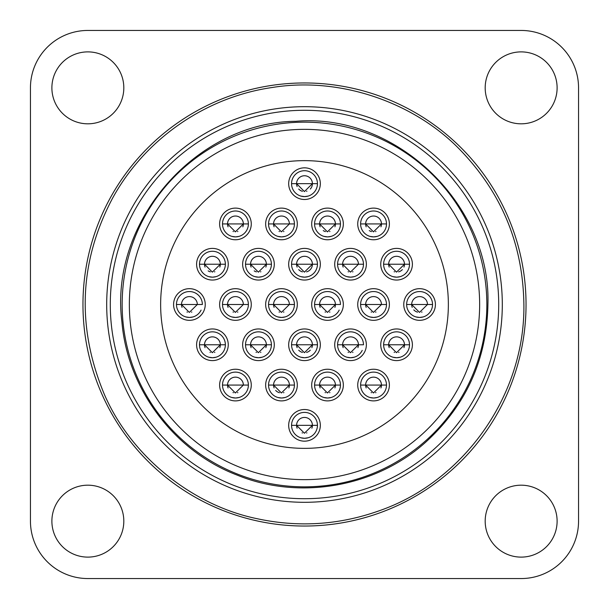 <?xml version="1.0" encoding="UTF-8"?>
<svg xmlns="http://www.w3.org/2000/svg" width="609" height="609" viewBox="0 0 609 609"><rect width="100%" height="100%" fill="white"/><g stroke="black" fill="none" stroke-linecap="round" stroke-linejoin="round"><path stroke-width="0.91" d="M304.5 498.71A194.21 194.21 0 0 0 498.71 304.5A194.21 194.21 0 0 0 304.5 110.29A194.21 194.21 0 0 0 110.29 304.5A194.21 194.21 0 0 0 304.5 498.71M304.5 448.361A143.861 143.861 0 0 1 160.639 304.5A143.861 143.861 0 0 1 304.5 160.639A143.861 143.861 0 0 1 448.361 304.5A143.861 143.861 0 0 1 304.5 448.361M486.842 304.5A182.342 182.342 0 0 0 304.5 122.158A182.342 182.342 0 0 0 122.158 304.5A182.342 182.342 0 0 0 304.5 486.842A182.342 182.342 0 0 0 486.842 304.5A182.342 182.342 0 0 0 304.5 122.158A182.342 182.342 0 0 0 122.158 304.5A182.342 182.342 0 0 0 304.5 486.842A182.342 182.342 0 0 0 486.842 304.5M521.152 578.55L87.848 578.55A57.398 57.398 0 0 1 30.45 521.152L30.45 87.848A57.398 57.398 0 0 1 87.848 30.45L521.152 30.45A57.398 57.398 0 0 1 578.55 87.848L578.55 521.152A57.398 57.398 0 0 1 521.152 578.55M51.887 521.152A35.961 35.961 0 0 1 105.829 490.001A35.961 35.961 0 0 1 105.829 552.294A35.961 35.961 0 0 1 51.887 521.152M521.152 557.113A35.961 35.961 0 0 1 490.001 503.171A35.961 35.961 0 0 1 552.294 503.171A35.961 35.961 0 0 1 521.152 557.113M557.113 87.848A35.961 35.961 0 0 1 503.171 118.999A35.961 35.961 0 0 1 503.171 56.706A35.961 35.961 0 0 1 557.113 87.848M87.848 51.887A35.961 35.961 0 0 1 118.999 105.829A35.961 35.961 0 0 1 56.706 105.829A35.961 35.961 0 0 1 87.848 51.887M304.5 526.039A221.539 221.539 0 0 1 82.961 304.5A221.539 221.539 0 0 1 304.5 82.961A221.539 221.539 0 0 1 526.039 304.5A221.539 221.539 0 0 1 304.5 526.039M254.867 276.653L258.475 277.164M258.718 277.164L262.06 276.653M260.492 271.865L260.903 271.743L260.492 271.865M256.435 271.865L256.031 271.743L256.435 271.865M251.098 267.1A7.909 7.909 0 0 1 250.55 264.222L245.518 264.222A12.949 12.949 0 0 1 258.467 251.273A12.949 12.949 0 0 1 271.416 264.222L266.377 264.222A7.909 7.909 0 0 1 265.836 267.1M255.925 271.713A7.909 7.909 0 0 1 254.189 270.876M266.377 264.222A7.909 7.909 0 0 0 258.467 256.305A7.909 7.909 0 0 0 250.55 264.222L258.391 272.132L266.377 264.222M271.416 264.222L245.518 264.222A12.949 12.949 0 0 0 258.467 277.164A12.949 12.949 0 0 0 271.416 264.222M208.834 276.653L212.442 277.164M212.686 277.164L216.028 276.653M214.459 271.865L214.87 271.743L214.459 271.865M210.402 271.865L209.991 271.743L210.402 271.865M205.066 267.1A7.909 7.909 0 0 1 204.517 264.222L199.486 264.222A12.949 12.949 0 0 1 212.434 251.273A12.949 12.949 0 0 1 225.376 264.222L220.344 264.222A7.909 7.909 0 0 1 219.796 267.1M209.884 271.713A7.909 7.909 0 0 1 208.149 270.876M220.344 264.222A7.909 7.909 0 0 0 212.434 256.305A7.909 7.909 0 0 0 204.517 264.222L212.358 272.132L220.344 264.222M225.376 264.222L199.486 264.222A12.949 12.949 0 0 0 212.434 277.164A12.949 12.949 0 0 0 225.376 264.222M277.887 236.376L281.495 236.886M281.739 236.886L285.081 236.376M283.512 231.587L283.923 231.466L283.512 231.587M279.455 231.587L279.044 231.466L279.455 231.587M274.111 226.822A7.909 7.909 0 0 1 273.57 223.937L268.539 223.937A12.949 12.949 0 0 1 281.48 210.996A12.949 12.949 0 0 1 294.429 223.937L289.397 223.937A7.909 7.909 0 0 0 281.48 216.028A7.909 7.909 0 0 0 273.57 223.937L281.411 231.854L289.397 223.937M294.429 223.937L268.539 223.937A12.949 12.949 0 0 0 281.48 236.886A12.949 12.949 0 0 0 294.429 223.937M231.854 236.376L235.455 236.886M235.698 236.886L239.048 236.376M237.48 231.587L237.883 231.466L237.48 231.587M233.414 231.587L233.011 231.466L233.414 231.587M228.078 226.822A7.909 7.909 0 0 1 227.538 223.937L222.498 223.937A12.949 12.949 0 0 1 235.447 210.996A12.949 12.949 0 0 1 248.396 223.937L243.364 223.937A7.909 7.909 0 0 1 242.816 226.822M243.364 223.937A7.909 7.909 0 0 0 235.447 216.028A7.909 7.909 0 0 0 227.538 223.937L235.371 231.854L243.364 223.937M248.396 223.937L222.498 223.937A12.949 12.949 0 0 0 235.447 236.886A12.949 12.949 0 0 0 248.396 223.937M300.907 196.09L304.508 196.608M304.751 196.6L308.093 196.098M306.533 191.31L306.936 191.188L306.533 191.31M302.467 191.31L302.064 191.188L302.467 191.31M297.131 186.544A7.909 7.909 0 0 1 296.591 183.659L291.551 183.659A12.949 12.949 0 0 1 304.5 170.71A12.949 12.949 0 0 1 317.449 183.659L312.409 183.659A7.909 7.909 0 0 1 310.308 189.034M301.957 191.15A7.909 7.909 0 0 1 298.692 189.034M312.409 183.659A7.909 7.909 0 0 0 304.5 175.75A7.909 7.909 0 0 0 296.591 183.659L304.424 191.569L312.409 183.659M317.449 183.659L291.551 183.659A12.949 12.949 0 0 0 304.5 196.608A12.949 12.949 0 0 0 317.449 183.659M323.919 236.376L327.528 236.886M327.771 236.886L331.113 236.376M329.545 231.587L329.956 231.466L329.545 231.587M325.488 231.587L325.077 231.466L325.488 231.587M320.151 226.822A7.909 7.909 0 0 1 319.603 223.937L314.571 223.937A12.949 12.949 0 0 1 327.52 210.996A12.949 12.949 0 0 1 340.461 223.937L335.43 223.937A7.909 7.909 0 0 1 334.889 226.822M324.978 231.435A7.909 7.909 0 0 1 323.242 230.598M335.43 223.937A7.909 7.909 0 0 0 327.52 216.028A7.909 7.909 0 0 0 319.603 223.937L327.444 231.854L335.43 223.937M340.461 223.937L314.571 223.937A12.949 12.949 0 0 0 327.52 236.886A12.949 12.949 0 0 0 340.461 223.937M369.952 236.376L373.561 236.886M373.804 236.886L377.146 236.376M375.586 231.587L375.989 231.466L375.586 231.587M371.52 231.587L371.117 231.466L371.52 231.587M366.184 226.822A7.909 7.909 0 0 1 365.636 223.937L360.604 223.937A12.949 12.949 0 0 1 373.553 210.996A12.949 12.949 0 0 1 386.502 223.937L381.462 223.937A7.909 7.909 0 0 1 380.922 226.822M371.01 231.435A7.909 7.909 0 0 1 369.275 230.598M381.462 223.937A7.909 7.909 0 0 0 373.553 216.028A7.909 7.909 0 0 0 365.636 223.937L373.477 231.854L381.462 223.937M386.502 223.937L360.604 223.937A12.949 12.949 0 0 0 373.553 236.886A12.949 12.949 0 0 0 386.502 223.937M300.907 276.653L304.508 277.164M304.751 277.164L308.093 276.653M306.533 271.865L306.936 271.743L306.533 271.865M302.467 271.865L302.064 271.743L302.467 271.865M297.131 267.1A7.909 7.909 0 0 1 296.591 264.222L291.551 264.222A12.949 12.949 0 0 1 304.5 251.273A12.949 12.949 0 0 1 317.449 264.222L312.409 264.222A7.909 7.909 0 0 1 307.043 271.713M301.957 271.713A7.909 7.909 0 0 1 298.692 269.597M312.409 264.222A7.909 7.909 0 0 0 304.5 256.305A7.909 7.909 0 0 0 296.591 264.222L304.424 272.132L312.409 264.222M317.449 264.222L291.551 264.222A12.949 12.949 0 0 0 304.5 277.164A12.949 12.949 0 0 0 317.449 264.222M346.94 276.653L350.548 277.164M350.784 277.164L354.133 276.653M352.565 271.865L352.969 271.743L352.565 271.865M348.508 271.865L348.097 271.743L348.508 271.865M343.164 267.1A7.909 7.909 0 0 1 342.623 264.222L337.584 264.222A12.949 12.949 0 0 1 350.533 251.273A12.949 12.949 0 0 1 363.482 264.222L358.45 264.222A7.909 7.909 0 0 0 350.533 256.305A7.909 7.909 0 0 0 342.623 264.222L342.623 264.161M358.45 264.222L350.457 272.132L342.616 264.222M363.482 264.222L337.584 264.222A12.949 12.949 0 0 0 350.533 277.164A12.949 12.949 0 0 0 363.482 264.222M392.972 276.653L396.581 277.164M396.824 277.164L400.166 276.653M398.598 271.865L399.009 271.743L398.598 271.865M394.541 271.865L394.13 271.743L394.541 271.865M389.204 267.1A7.909 7.909 0 0 1 388.656 264.222L383.624 264.222A12.949 12.949 0 0 1 396.566 251.273A12.949 12.949 0 0 1 409.514 264.222L404.483 264.222A7.909 7.909 0 0 1 403.934 267.1M402.374 269.597A7.909 7.909 0 0 1 399.116 271.713M404.483 264.222A7.909 7.909 0 0 0 396.566 256.305A7.909 7.909 0 0 0 388.656 264.222L396.497 272.132L404.483 264.222M409.514 264.222L383.624 264.222A12.949 12.949 0 0 0 396.566 277.164A12.949 12.949 0 0 0 409.514 264.222M254.867 357.217L258.475 357.727M258.718 357.727L262.06 357.217M260.492 352.428L260.903 352.307L260.492 352.428M256.435 352.428L256.031 352.307L256.435 352.428M251.098 347.663A7.909 7.909 0 0 1 250.55 344.778L245.518 344.778A12.949 12.949 0 0 1 258.467 331.836A12.949 12.949 0 0 1 271.416 344.778L266.377 344.778A7.909 7.909 0 0 1 265.836 347.663M266.377 344.778A7.909 7.909 0 0 0 258.467 336.868A7.909 7.909 0 0 0 250.55 344.778L258.391 352.695L266.377 344.778M271.416 344.778L245.518 344.778A12.949 12.949 0 0 0 258.467 357.727A12.949 12.949 0 0 0 271.416 344.778M208.834 357.217L212.442 357.727M212.686 357.727L216.028 357.217M214.459 352.428L214.87 352.307L214.459 352.428M210.402 352.428L209.991 352.307L210.402 352.428M205.066 347.663A7.909 7.909 0 0 1 204.517 344.778L199.486 344.778A12.949 12.949 0 0 1 212.434 331.836A12.949 12.949 0 0 1 225.376 344.778L220.344 344.778A7.909 7.909 0 0 1 219.796 347.663M220.344 344.778A7.909 7.909 0 0 0 212.434 336.868A7.909 7.909 0 0 0 204.517 344.778L212.358 352.695L220.344 344.778M225.376 344.778L199.486 344.778A12.949 12.949 0 0 0 212.434 357.727A12.949 12.949 0 0 0 225.376 344.778M277.887 316.931L281.495 317.449M281.739 317.441L285.081 316.939M283.512 312.151L283.923 312.029L283.512 312.151M279.455 312.151L279.044 312.029L279.455 312.151M274.111 307.385A7.909 7.909 0 0 1 273.57 304.5L268.539 304.5A12.949 12.949 0 0 1 281.48 291.551A12.949 12.949 0 0 1 294.429 304.5L289.397 304.5A7.909 7.909 0 0 0 281.48 296.591A7.909 7.909 0 0 0 273.57 304.5L281.411 312.409L289.397 304.5M294.429 304.5L268.539 304.5A12.949 12.949 0 0 0 281.48 317.449A12.949 12.949 0 0 0 294.429 304.5M231.854 316.931L235.455 317.449M235.698 317.441L239.048 316.939M237.48 312.151L237.883 312.029L237.48 312.151M233.414 312.151L233.011 312.029L233.414 312.151M228.078 307.385A7.909 7.909 0 0 1 227.538 304.5L222.498 304.5A12.949 12.949 0 0 1 235.447 291.551A12.949 12.949 0 0 1 248.396 304.5L243.364 304.5A7.909 7.909 0 0 0 235.447 296.591A7.909 7.909 0 0 0 227.538 304.5L235.371 312.409L243.364 304.5M248.396 304.5L222.498 304.5A12.949 12.949 0 0 0 235.447 317.449A12.949 12.949 0 0 0 248.396 304.5M185.814 316.931L189.422 317.449M189.665 317.441L193.007 316.939M191.447 312.151L191.85 312.029L191.447 312.151M187.382 312.151L186.978 312.029L187.382 312.151M182.045 307.385A7.909 7.909 0 0 1 181.505 304.5L176.465 304.5A12.949 12.949 0 0 1 189.414 291.551A12.949 12.949 0 0 1 202.363 304.5L197.324 304.5A7.909 7.909 0 0 0 189.414 296.591A7.909 7.909 0 0 0 181.505 304.5L181.505 304.439M197.324 304.5L189.338 312.409L181.497 304.5M202.363 304.5L176.465 304.5A12.949 12.949 0 0 0 201.099 310.072M277.887 397.494L281.495 398.004M281.739 398.004L285.081 397.502M283.512 392.706L283.923 392.584L283.512 392.706M279.455 392.706L279.044 392.584L279.455 392.706M274.111 387.941A7.909 7.909 0 0 1 273.57 385.063L268.539 385.063A12.949 12.949 0 0 1 281.48 372.114A12.949 12.949 0 0 1 294.429 385.063L289.397 385.063A7.909 7.909 0 0 1 288.849 387.941M278.937 392.554A7.909 7.909 0 0 1 275.679 390.438M289.397 385.063A7.909 7.909 0 0 0 281.48 377.146A7.909 7.909 0 0 0 273.57 385.063L281.411 392.972L289.397 385.063M294.429 385.063L268.539 385.063A12.949 12.949 0 0 0 281.48 398.004A12.949 12.949 0 0 0 294.429 385.063M231.854 397.494L235.455 398.004M235.698 398.004L239.048 397.502M237.48 392.706L237.883 392.584L237.48 392.706M233.414 392.706L233.011 392.584L233.414 392.706M228.078 387.941A7.909 7.909 0 0 1 227.538 385.063L222.498 385.063A12.949 12.949 0 0 1 235.447 372.114A12.949 12.949 0 0 1 248.396 385.063L243.364 385.063A7.909 7.909 0 0 0 235.447 377.146A7.909 7.909 0 0 0 227.538 385.063L235.371 392.972L243.364 385.063M248.396 385.063L222.498 385.063A12.949 12.949 0 0 0 235.447 398.004A12.949 12.949 0 0 0 248.396 385.063M300.907 437.772L304.508 438.29M304.751 438.282L308.093 437.772M306.533 432.991L306.936 432.87L306.533 432.991M302.467 432.991L302.064 432.87L302.467 432.991M297.131 428.226A7.909 7.909 0 0 1 296.591 425.341L291.551 425.341A12.949 12.949 0 0 1 304.5 412.392A12.949 12.949 0 0 1 317.449 425.341L312.409 425.341A7.909 7.909 0 0 1 311.869 428.226M312.409 425.341A7.909 7.909 0 0 0 304.5 417.431A7.909 7.909 0 0 0 296.591 425.341L304.424 433.25L312.409 425.341M317.449 425.341L291.551 425.341A12.949 12.949 0 0 0 304.5 438.29A12.949 12.949 0 0 0 317.449 425.341M323.919 397.494L327.528 398.004M327.771 398.004L331.113 397.502M329.545 392.706L329.956 392.584L329.545 392.706M325.488 392.706L325.077 392.584L325.488 392.706M320.151 387.941A7.909 7.909 0 0 1 319.603 385.063L314.571 385.063A12.949 12.949 0 0 1 327.52 372.114A12.949 12.949 0 0 1 340.461 385.063L335.43 385.063A7.909 7.909 0 0 1 334.889 387.941M335.43 385.063A7.909 7.909 0 0 0 327.52 377.146A7.909 7.909 0 0 0 319.603 385.063L327.444 392.972L335.43 385.063M340.461 385.063L314.571 385.063A12.949 12.949 0 0 0 327.52 398.004A12.949 12.949 0 0 0 340.461 385.063M369.952 397.494L373.561 398.004M373.804 398.004L377.146 397.502M375.586 392.706L375.989 392.584L375.586 392.706M371.52 392.706L371.117 392.584L371.52 392.706M366.184 387.941A7.909 7.909 0 0 1 365.636 385.063L360.604 385.063A12.949 12.949 0 0 1 373.553 372.114A12.949 12.949 0 0 1 386.502 385.063L381.462 385.063A7.909 7.909 0 0 1 380.922 387.941M381.462 385.063A7.909 7.909 0 0 0 373.553 377.146A7.909 7.909 0 0 0 365.636 385.063L373.477 392.972L381.462 385.063M386.502 385.063L360.604 385.063A12.949 12.949 0 0 0 373.553 398.004A12.949 12.949 0 0 0 386.502 385.063M300.907 357.217L304.508 357.727M304.751 357.727L308.093 357.217M306.533 352.428L306.936 352.307L306.533 352.428M302.467 352.428L302.064 352.307L302.467 352.428M297.131 347.663A7.909 7.909 0 0 1 296.591 344.778L291.551 344.778A12.949 12.949 0 0 1 304.5 331.836A12.949 12.949 0 0 1 317.449 344.778L312.409 344.778A7.909 7.909 0 0 1 311.869 347.663M310.308 350.152A7.909 7.909 0 0 1 307.043 352.276M301.957 352.276A7.909 7.909 0 0 1 298.692 350.152M312.409 344.778A7.909 7.909 0 0 0 304.5 336.868A7.909 7.909 0 0 0 296.591 344.778L304.424 352.695L312.409 344.778M317.449 344.778L291.551 344.778A12.949 12.949 0 0 0 304.5 357.727A12.949 12.949 0 0 0 317.449 344.778M346.94 357.217L350.548 357.727M350.784 357.727L354.133 357.217M352.565 352.428L352.969 352.307L352.565 352.428M348.508 352.428L348.097 352.307L348.508 352.428M343.164 347.663A7.909 7.909 0 0 1 342.623 344.778L337.584 344.778A12.949 12.949 0 0 1 350.533 331.836A12.949 12.949 0 0 1 363.482 344.778L358.45 344.778A7.909 7.909 0 0 1 357.902 347.663M342.616 344.778L350.457 352.695L358.45 344.778A7.909 7.909 0 0 0 350.533 336.868A7.909 7.909 0 0 0 342.623 344.778L342.623 344.724M363.482 344.778L337.584 344.778A12.949 12.949 0 0 0 362.226 350.35M392.972 357.217L396.581 357.727M396.824 357.727L400.166 357.217M398.598 352.428L399.009 352.307L398.598 352.428M394.541 352.428L394.13 352.307L394.541 352.428M389.204 347.663A7.909 7.909 0 0 1 388.656 344.778L383.624 344.778A12.949 12.949 0 0 1 396.566 331.836A12.949 12.949 0 0 1 409.514 344.778L404.483 344.778A7.909 7.909 0 0 1 403.934 347.663M404.483 344.778A7.909 7.909 0 0 0 396.566 336.868A7.909 7.909 0 0 0 388.656 344.778L396.497 352.695L404.483 344.778M409.514 344.778L383.624 344.778A12.949 12.949 0 0 0 396.566 357.727A12.949 12.949 0 0 0 409.514 344.778M323.919 316.931L327.528 317.449M327.771 317.441L331.113 316.939M329.545 312.151L329.956 312.029L329.545 312.151M325.488 312.151L325.077 312.029L325.488 312.151M320.151 307.385A7.909 7.909 0 0 1 319.603 304.5L314.571 304.5A12.949 12.949 0 0 1 327.52 291.551A12.949 12.949 0 0 1 340.461 304.5L335.43 304.5A7.909 7.909 0 0 1 334.889 307.385M335.43 304.5A7.909 7.909 0 0 0 327.52 296.591A7.909 7.909 0 0 0 319.603 304.5L327.444 312.409L335.43 304.5M340.461 304.5L314.571 304.5A12.949 12.949 0 0 0 339.205 310.072M369.952 316.931L373.561 317.449M373.804 317.441L377.146 316.939M375.586 312.151L375.989 312.029L375.586 312.151M371.52 312.151L371.117 312.029L371.52 312.151M366.184 307.385A7.909 7.909 0 0 1 365.636 304.5L360.604 304.5A12.949 12.949 0 0 1 373.553 291.551A12.949 12.949 0 0 1 386.502 304.5L381.462 304.5A7.909 7.909 0 0 0 373.553 296.591A7.909 7.909 0 0 0 365.636 304.5L373.477 312.409L381.462 304.5M386.502 304.5L360.604 304.5A12.949 12.949 0 0 0 373.553 317.449A12.949 12.949 0 0 0 386.502 304.5M415.993 316.931L419.593 317.449M419.837 317.441L423.186 316.939M421.618 312.151L422.022 312.029L421.618 312.151M417.553 312.151L417.15 312.029L417.553 312.151M417.043 311.991A7.909 7.909 0 0 1 413.777 309.874M412.217 307.385A7.909 7.909 0 0 1 411.676 304.5L406.637 304.5A12.949 12.949 0 0 1 419.586 291.551A12.949 12.949 0 0 1 432.535 304.5L427.495 304.5A7.909 7.909 0 0 0 419.586 296.591A7.909 7.909 0 0 0 411.676 304.5L419.51 312.409L427.495 304.5M432.535 304.5L406.637 304.5A12.949 12.949 0 0 0 419.586 317.449A12.949 12.949 0 0 0 432.535 304.5M502.303 304.5A197.803 197.803 0 0 1 205.598 475.804A197.803 197.803 0 0 1 205.598 133.196A197.803 197.803 0 0 1 502.303 304.5M304.5 479.648A175.148 175.148 0 0 1 129.352 304.5A175.148 175.148 0 0 1 304.5 129.352A175.148 175.148 0 0 1 479.648 304.5A175.148 175.148 0 0 1 304.5 479.648M274.286 264.222A15.826 15.826 0 0 0 259.145 248.411A15.826 15.826 0 0 0 242.702 262.867A15.826 15.826 0 0 0 257.79 280.033A15.826 15.826 0 0 0 274.286 264.222M228.253 264.222A15.826 15.826 0 0 0 213.104 248.411A15.826 15.826 0 0 0 196.661 262.867A15.826 15.826 0 0 0 211.757 280.033A15.826 15.826 0 0 0 228.253 264.222M297.306 223.937A15.826 15.826 0 0 0 282.157 208.126A15.826 15.826 0 0 0 265.714 222.589A15.826 15.826 0 0 0 280.81 239.748A15.826 15.826 0 0 0 297.306 223.937M251.273 223.937A15.826 15.826 0 0 0 236.125 208.126A15.826 15.826 0 0 0 219.682 222.589A15.826 15.826 0 0 0 234.769 239.748A15.826 15.826 0 0 0 251.273 223.937M320.326 183.659A15.826 15.826 0 0 0 305.178 167.848A15.826 15.826 0 0 0 288.735 182.312A15.826 15.826 0 0 0 303.822 199.47A15.826 15.826 0 0 0 320.326 183.659M343.339 223.937A15.826 15.826 0 0 0 328.19 208.126A15.826 15.826 0 0 0 311.747 222.589A15.826 15.826 0 0 0 326.843 239.748A15.826 15.826 0 0 0 343.339 223.937M389.379 223.937A15.826 15.826 0 0 0 374.231 208.126A15.826 15.826 0 0 0 357.787 222.589A15.826 15.826 0 0 0 372.875 239.748A15.826 15.826 0 0 0 389.379 223.937M320.326 264.222A15.826 15.826 0 0 0 305.178 248.411A15.826 15.826 0 0 0 288.735 262.867A15.826 15.826 0 0 0 303.822 280.033A15.826 15.826 0 0 0 320.326 264.222M366.359 264.222A15.826 15.826 0 0 0 351.21 248.411A15.826 15.826 0 0 0 334.767 262.867A15.826 15.826 0 0 0 349.855 280.033A15.826 15.826 0 0 0 366.359 264.222M412.392 264.222A15.826 15.826 0 0 0 397.243 248.411A15.826 15.826 0 0 0 380.8 262.867A15.826 15.826 0 0 0 395.896 280.033A15.826 15.826 0 0 0 412.392 264.222M274.286 344.778A15.826 15.826 0 0 0 259.145 328.967A15.826 15.826 0 0 0 242.702 343.43A15.826 15.826 0 0 0 257.79 360.589A15.826 15.826 0 0 0 274.286 344.778M228.253 344.778A15.826 15.826 0 0 0 213.104 328.967A15.826 15.826 0 0 0 196.661 343.43A15.826 15.826 0 0 0 211.757 360.589A15.826 15.826 0 0 0 228.253 344.778M297.306 304.5A15.826 15.826 0 0 0 282.157 288.689A15.826 15.826 0 0 0 265.714 303.153A15.826 15.826 0 0 0 280.81 320.311A15.826 15.826 0 0 0 297.306 304.5M251.273 304.5A15.826 15.826 0 0 0 236.125 288.689A15.826 15.826 0 0 0 219.682 303.153A15.826 15.826 0 0 0 234.769 320.311A15.826 15.826 0 0 0 251.273 304.5M205.241 304.5A15.826 15.826 0 0 0 190.092 288.689A15.826 15.826 0 0 0 173.649 303.153A15.826 15.826 0 0 0 188.737 320.311A15.826 15.826 0 0 0 205.241 304.5M297.306 385.063A15.826 15.826 0 0 0 282.157 369.252A15.826 15.826 0 0 0 265.714 383.708A15.826 15.826 0 0 0 280.81 400.874A15.826 15.826 0 0 0 297.306 385.063M251.273 385.063A15.826 15.826 0 0 0 236.125 369.252A15.826 15.826 0 0 0 219.682 383.708A15.826 15.826 0 0 0 234.769 400.874A15.826 15.826 0 0 0 251.273 385.063M320.326 425.341A15.826 15.826 0 0 0 305.178 409.53A15.826 15.826 0 0 0 288.735 423.993A15.826 15.826 0 0 0 303.822 441.152A15.826 15.826 0 0 0 320.326 425.341M343.339 385.063A15.826 15.826 0 0 0 328.19 369.252A15.826 15.826 0 0 0 311.747 383.708A15.826 15.826 0 0 0 326.843 400.874A15.826 15.826 0 0 0 343.339 385.063M389.379 385.063A15.826 15.826 0 0 0 374.231 369.252A15.826 15.826 0 0 0 357.787 383.708A15.826 15.826 0 0 0 372.875 400.874A15.826 15.826 0 0 0 389.379 385.063M320.326 344.778A15.826 15.826 0 0 0 305.178 328.967A15.826 15.826 0 0 0 288.735 343.43A15.826 15.826 0 0 0 303.822 360.589A15.826 15.826 0 0 0 320.326 344.778M366.359 344.778A15.826 15.826 0 0 0 351.21 328.967A15.826 15.826 0 0 0 334.767 343.43A15.826 15.826 0 0 0 349.855 360.589A15.826 15.826 0 0 0 366.359 344.778M412.392 344.778A15.826 15.826 0 0 0 397.243 328.967A15.826 15.826 0 0 0 380.8 343.43A15.826 15.826 0 0 0 395.896 360.589A15.826 15.826 0 0 0 412.392 344.778M343.339 304.5A15.826 15.826 0 0 0 328.19 288.689A15.826 15.826 0 0 0 311.747 303.153A15.826 15.826 0 0 0 326.843 320.311A15.826 15.826 0 0 0 343.339 304.5M389.379 304.5A15.826 15.826 0 0 0 374.231 288.689A15.826 15.826 0 0 0 357.787 303.153A15.826 15.826 0 0 0 372.875 320.311A15.826 15.826 0 0 0 389.379 304.5M435.412 304.5A15.826 15.826 0 0 0 420.263 288.689A15.826 15.826 0 0 0 403.82 303.153A15.826 15.826 0 0 0 418.908 320.311A15.826 15.826 0 0 0 435.412 304.5M487.916 304.5C491.288 203.977 395.431 112.734 295.86 121.29C195.931 122.143 109.08 222.003 121.891 321.758C127.418 388.839 174.121 451.117 236.977 475.035C299.179 500.628 375.852 487.2 425.798 442.088C466.212 405.122 486.918 359.257 487.916 304.5M523.885 304.5C523.002 244.285 501.58 192.573 459.628 149.372C413.831 102.175 339.845 76.506 272.459 87.46C204.632 97.151 144.166 139.963 112.246 198.808C79.155 261.794 76.43 326.774 104.078 393.741C130.935 456.506 192.254 505.226 256.64 518.602C298.098 527.622 338.817 525.057 378.813 510.913C464.21 481.498 525.133 394.807 523.885 304.5"/></g></svg>
